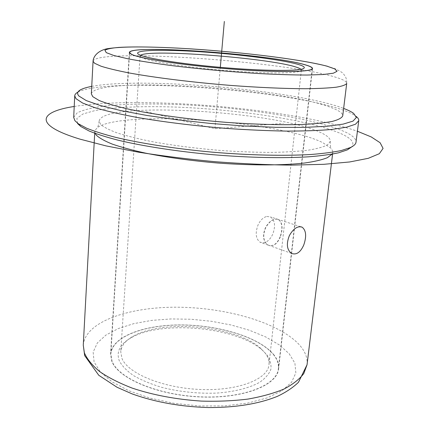 <?xml version="1.0" encoding="UTF-8"?>
<svg xmlns="http://www.w3.org/2000/svg" width="429" height="429" viewBox="0 0 429 429"><rect width="100%" height="100%" fill="white"/><g stroke="black" fill="none" stroke-linecap="round" stroke-linejoin="round"><path stroke-width="0.32" stroke-dasharray="2.15 1.61" d="M280.335 236.878C277.236 244.149 273.193 246.895 268.211 245.12C263.277 241.522 262.457 235.655 265.755 227.52C269.916 220.688 274.211 218.039 278.636 219.573C282.534 222.774 283.102 228.544 280.335 236.878M273.52 354.392C277.391 359.105 279.091 363.894 278.614 368.758C277.413 385.172 243.747 398.82 200.59 396.97C157.459 395.27 117.98 378.308 111.792 361.202L110.569 354.054C112.007 336.272 144.841 324.517 182.223 324.93C219.632 325.252 259.234 337.301 273.52 354.392M95.168 133.424L94.793 131.531L95.072 130.314L97.522 127.504C122.281 109.765 280.019 121.08 322.924 142.739L331.386 148.563L332.786 151.421L332.094 154.15M100.643 124.415L99.158 121.091C101.791 100.542 276.405 110.95 320.828 132.641C327.327 135.634 330.486 138.524 330.309 141.318L327.617 144.787C323.616 146.911 317.197 148.697 308.376 150.161C298.219 151.383 286.079 152.129 271.959 152.397C256.928 152.365 240.953 151.807 224.04 150.729C197.93 148.681 173.836 145.635 151.759 141.586C138.213 138.83 126.748 135.966 117.369 132.995C109.363 130.03 103.786 127.172 100.643 124.415M77.569 123.552L76.888 118.324L83.022 113.953L95.029 110.564C115.342 106.869 146.67 105.866 181.21 107.282C241.833 109.996 310.473 120.56 340.336 133.371C351.174 138.106 354.987 142.605 351.759 146.863M73.691 117.417L77.134 112.886C82.416 110.274 90.272 108.146 100.697 106.51C123.289 103.662 154.944 103.282 188.937 105.051C248.482 108.365 313.717 118.672 342.948 130.968C351.866 134.797 356.226 138.513 356.027 142.122M77.928 92.122L78.276 91.935C110.065 76.416 291.237 90.058 345.415 110.961C350.107 112.736 353.614 114.489 355.931 116.227L356.242 116.474M91.736 86.385C142.412 76.753 294.82 90.058 343.409 108.333L343.64 108.424M91.345 93.887C94.664 75.692 282.073 87.822 331.762 107.792C339.194 110.634 342.851 113.326 342.728 115.878M300.938 69.3L301.346 70.109L300 71.209C293.945 73.75 260.473 73.498 221.718 70.163C182.969 66.854 148.622 61.288 141.747 57.625L140.042 55.995L140.583 55.271M264.736 352.541C267.964 356.569 269.38 360.644 268.983 364.768C267.921 379.198 238.331 391.039 200.584 389.494C162.854 388.079 127.885 373.466 121.97 358.44L120.747 351.796C121.284 346.005 125.123 340.996 132.255 336.781C160.934 318.945 235.108 325.439 260.258 347.978L264.736 352.541M266.758 354.676C270.066 359.464 271.45 364.291 270.908 369.149C269.181 373.922 265.401 378.324 259.566 382.357C249.421 388.004 234.438 391.827 216.65 393.093C197.935 393.747 179.697 391.854 161.942 387.414C150.965 384.105 141.522 380.18 133.607 375.643C126.796 370.881 122.034 365.964 119.321 360.886C116.12 352.08 119.707 344.584 130.084 338.39C159.803 319.932 236.052 326.603 262.114 349.946L266.758 354.676M273.294 354.402C277.15 359.1 278.839 363.867 278.367 368.715C277.172 385.081 243.608 398.686 200.59 396.846C157.588 395.152 118.227 378.249 112.044 361.191L110.821 354.054C112.253 336.325 144.991 324.608 182.271 325.021C219.578 325.338 259.062 337.36 273.294 354.402M280.126 236.808C277.032 244.074 272.989 246.82 268.002 245.05C263.068 241.452 262.248 235.585 265.546 227.45C269.707 220.619 274.002 217.97 278.426 219.503C282.325 222.705 282.893 228.475 280.126 236.808M266.849 216.452L270.484 216.924C274.984 220.313 275.724 226.094 272.71 234.272C270.49 238.969 267.621 241.795 264.103 242.76L260.146 242.262C255.754 238.862 255.057 233.086 258.065 224.93C260.365 220.131 263.293 217.305 266.849 216.452M146.144 111.706L214.95 128.684L283.371 123.391M214.95 128.684L220.318 67.332M74.212 106.467C130.743 97.501 243.677 104.773 318.061 120.705C333.36 123.96 346.476 127.472 357.411 131.247M289.178 353.732L294.911 363.213L295.838 372.903L291.538 382.303L281.848 390.857L266.956 397.983L247.49 403.147L224.517 405.904L199.48 405.979L174.072 403.324L150.048 398.133L128.995 390.814L112.173 381.917L100.407 372.082L94.08 361.947L93.163 352.091L97.313 343.002L105.958 335.054L118.42 328.528L133.934 323.6L151.753 320.388L171.112 318.94L191.28 319.251L211.551 321.3L231.193 325.01L249.512 330.282L265.766 336.969L279.231 344.873L289.178 353.732M83.269 345.163C85.226 321.6 128.979 306.794 177.568 307.212C226.255 307.55 278.453 322.399 299.088 344.53C305.078 351.094 307.732 357.829 307.046 364.741M93.061 61.165C96.214 47.909 284.808 61.299 335.419 77.15C342.991 79.413 346.755 81.483 346.718 83.355L346.616 79.907L345.57 76.802L343.479 73.847L341.666 72.217L335.392 68.828L327.44 66.259M291.591 253.416L268.211 245.12M312.494 68.522L278.614 368.758M129.338 52.494L110.569 354.054M94.793 131.531L94.702 133.253M99.158 121.091C98.691 124.174 98.144 126.314 97.522 127.504M81.006 89.559L78.276 91.935M353.662 113.412L355.931 116.227M330.309 141.318C330.233 144.434 330.394 146.632 330.802 147.914M332.791 152.349L332.582 154.065M300.702 226.732L278.636 219.573M300 71.209L303.013 68.747M141.179 57.314L138.637 54.365M301.346 70.109L268.983 364.768M140.042 55.995L120.747 351.796M132.255 336.781L130.084 338.39M260.258 347.978L262.114 349.946M129.574 53.11L110.821 354.054M312.156 69.085L278.367 368.715M278.426 219.503L270.484 216.924M268.002 245.05L260.146 242.262"/><path stroke-width="0.64" d="M303.796 244.9C300.541 252.316 296.471 255.153 291.591 253.416C286.84 249.834 286.116 243.865 289.419 235.5C293.522 228.442 297.785 225.681 302.204 227.22C306.15 230.486 306.681 236.379 303.796 244.9M305.609 64.913C310.231 66.259 312.532 67.46 312.494 68.522C312.854 72.131 277.531 72.694 230.191 68.978C182.883 65.294 138.658 58.441 131.054 54.172L129.338 52.494C129.756 44.064 271.82 54.472 305.609 64.913M332.094 154.15L327.381 157.69C322.072 159.829 314.468 161.604 304.569 163.02C283.017 165.497 251.094 165.567 217.036 162.966C190.985 160.703 167.213 157.438 145.731 153.174C132.561 150.273 121.439 147.26 112.377 144.139C104.644 141.023 99.265 138.009 96.235 135.092L95.168 133.424M351.759 146.863L347.377 149.86L338.508 152.815C330.566 154.52 320.565 155.861 308.505 156.821C282.85 158.398 248.364 157.695 212.677 154.681C177.011 151.448 142.927 146.155 117.937 140.149C106.226 137.108 96.611 134.057 89.087 130.995L80.861 126.544L77.569 123.552M356.242 116.474C358.065 117.927 358.907 119.332 358.757 120.683L356.027 142.122C355.797 144.064 353.936 145.865 350.445 147.533L341.457 150.493C333.387 152.198 323.198 153.534 310.896 154.488C284.717 156.043 249.431 155.293 212.897 152.209C176.378 148.901 141.495 143.517 115.986 137.436C104.038 134.357 94.235 131.279 86.583 128.191L78.244 123.718L74.93 120.715L73.691 117.417L74.721 95.833C74.812 94.477 75.879 93.238 77.928 92.122M358.757 120.683L355.539 124.206L346.621 127.188L331.912 129.44C319.315 130.534 304.193 131.086 286.534 131.102C267.701 130.781 247.683 129.885 226.474 128.416C194.444 125.826 163.058 121.938 136.615 117.348C120.061 114.205 106.215 111.004 95.072 107.754L82.62 103.04L75.992 98.675L74.721 95.833M343.64 108.424C348.112 110.108 351.453 111.771 353.662 113.412L356.376 117.466L353.003 121.112L343.103 124.131L326.592 126.298L303.866 127.408L275.885 127.327L244.171 125.992L210.671 123.45L177.574 119.863L147.018 115.476L120.822 110.591L100.327 105.534L86.288 100.595L78.92 96.032C76.673 93.543 77.37 91.382 81.006 89.559C83.462 88.326 87.039 87.264 91.736 86.385M342.728 115.878C341.774 117.996 338.208 119.863 332.019 121.477C324.292 122.892 314.055 123.906 301.314 124.512C280.614 125.091 254.703 124.378 226.855 122.399C189.473 119.471 152.633 114.387 126.979 108.784C115.122 105.968 105.834 103.201 99.126 100.493L92.798 96.675L91.345 93.887L93.061 61.165L94.562 63.245L101.003 66.2C107.808 68.356 117.214 70.608 129.22 72.968C155.185 77.703 192.449 82.33 230.207 85.382C258.338 87.505 284.47 88.653 305.303 88.723C318.12 88.578 328.394 88.079 336.132 87.216C342.304 86.181 345.833 84.894 346.718 83.355L342.728 115.878M131.328 54.188L129.612 52.515C130.014 44.107 271.702 54.488 305.368 64.897C309.974 66.238 312.258 67.433 312.226 68.49C312.58 72.088 277.359 72.651 230.175 68.946C183.017 65.278 138.921 58.446 131.328 54.188M139.216 54.676L138.637 54.365C131.59 50 161.781 49.212 200.268 51.759C238.733 54.269 282.228 59.754 298.343 64.463C304.172 66.189 305.727 67.621 303.013 68.747C296.884 71.278 262.248 70.935 222.018 67.476C181.794 64.039 146.219 58.349 139.216 54.676M140.583 55.271C149.185 48.804 267.948 57.953 295.629 66.94C298.38 67.782 300.15 68.57 300.938 69.3M220.318 67.332L224.335 21.45M357.411 131.247L371.267 136.948L380.121 142.744L383.076 148.413L379.327 153.705L368.275 158.322L349.678 161.964L323.825 164.312L291.64 165.133C267.503 164.875 242.026 163.733 215.219 161.712C188.385 159.207 162.827 156.033 138.546 152.198L106.092 145.908L79.95 139.135C32.561 124.716 39.189 111.824 74.212 106.467M307.046 364.741L303.786 373.541C299.48 379.209 292.884 384.379 283.987 389.039C273.836 393.291 261.835 396.632 247.989 399.072C233.312 400.89 217.803 401.571 201.464 401.099C176.303 399.447 153.228 395.12 132.239 388.116C119.385 383.161 108.553 377.67 99.753 371.643C92.278 365.46 87.157 359.207 84.384 352.89L83.269 345.163L84.669 355.614L98.793 375.3L117.069 387.28L132.304 393.967C155.384 402.198 180.759 406.73 208.435 407.55C235.757 407.63 258.751 403.887 277.413 396.332C285.87 392.337 292.884 387.655 298.466 382.298L307.046 364.741L332.582 154.065M106.295 52.649L104.896 50.295C106.869 49.008 111.497 48.043 118.79 47.41C135.242 46.423 161.69 47.04 191.296 48.901C243.377 52.268 302.767 59.583 327.177 66.238L334.792 68.93L337.038 71.305L333.306 73.22L323.289 74.507L307.073 75.048C293.361 75.005 277.365 74.512 259.073 73.568C229.676 71.75 200.799 69.128 172.453 65.696C155.035 63.401 140.176 61.095 127.874 58.784L113.932 55.523L106.295 52.649M94.702 133.253L83.269 345.163M347.377 149.86L350.445 147.533M80.861 126.544L78.244 123.718M327.44 66.259C295.511 58.108 231.853 51.131 177.901 48.112C147.437 46.616 122.254 46.289 107.009 48.772C98.456 50.504 93.356 56.011 93.061 61.165M302.198 227.214L300.702 226.732M129.612 52.515L129.574 53.11M312.226 68.49L312.156 69.085"/></g></svg>
